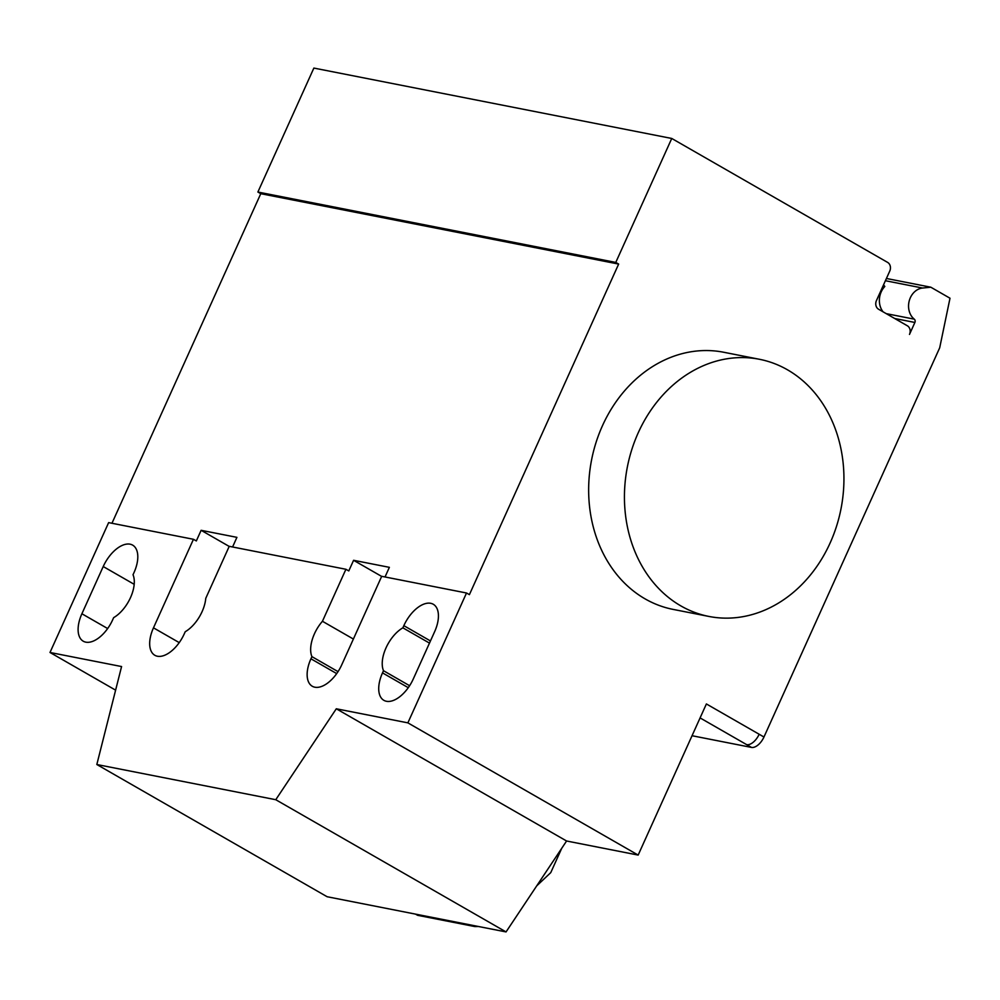 <?xml version="1.0" encoding="UTF-8"?>
<svg xmlns="http://www.w3.org/2000/svg" width="1000" height="1000" viewBox="0 0 1000 1000"><rect width="100%" height="100%" fill="white"/><g stroke="black" fill="none" stroke-linecap="round" stroke-linejoin="round"><path stroke-width="1.5" d="M830.138 542.95A131.037 108.863 -78.9 0 1 708.9 616.438A131.037 108.863 -78.9 0 1 638.237 432.775A131.037 108.863 -78.9 0 1 759.475 359.288A131.037 108.863 -78.9 0 1 830.138 542.95M759.475 359.288L723.688 352.25A131.037 108.863 101.1 0 0 602.45 425.737A131.037 108.863 101.1 0 0 673.112 609.4L708.9 616.438M112.675 619.812A28.175 15.1 119.9 0 1 83.263 641.213A28.175 15.1 119.9 0 1 81.9 613.763L103.225 566.538A28.175 15.1 119.9 0 1 132.637 545.125A28.175 15.1 119.9 0 1 134 572.587L133.025 574.75A28.175 15.1 119.9 0 1 113.65 617.65L112.675 619.812M383.5 670.713A28.175 15.1 119.9 0 1 402.863 627.825L403.837 625.662A28.175 15.1 119.9 0 1 433.263 604.25A28.175 15.1 119.9 0 1 434.625 631.712L413.3 678.938A28.175 15.1 119.9 0 1 383.875 700.337A28.175 15.1 119.9 0 1 382.512 672.887L383.5 670.713L409.613 685.713M402.863 627.825L429.475 643.1M115.612 690.15L50 652.475L121.575 666.55L96.825 764.513L327.1 896.725L506.05 931.925L566.587 841L638.162 855.075L407.875 722.862L466.512 593L381.7 576.312L341.725 664.862A28.175 15.1 119.9 0 1 312.3 686.263A28.175 15.1 119.9 0 1 310.938 658.8L311.925 656.637A28.175 15.1 119.9 0 1 322.438 621.275L345.913 569.275L348.787 570.925L353.587 560.3L389.375 567.337L385.025 576.962M566.587 841L336.3 708.787L407.875 722.862M763.962 737.013A13.1 7.025 119.9 0 1 751.475 747.412L746.675 744.65A13.1 7.025 -60.1 0 0 759.163 734.25L763.962 737.013L939.7 347.788L950 298.225L930.812 287.2L886.425 278.475M692.05 735.725L751.475 747.412M415.513 914.112L417.575 915.3L474.837 926.562L478.575 926.525M536.7 885.875L550.75 872.638L561.788 848.188M472.775 925.375L474.837 926.562M345.913 569.275L229.237 546.325L205.763 598.325A28.175 15.1 119.9 0 1 185.225 631.725L184.25 633.888A28.175 15.1 119.9 0 1 154.838 655.288A28.175 15.1 119.9 0 1 153.475 627.837L193.45 539.288L196.337 540.938L201.125 530.312L236.912 537.35L232.575 546.987M338.038 671.637L311.925 656.637M353.375 639.038L322.438 621.275M381.65 576.413L353.587 560.3M229.2 546.425L201.125 530.312M466.512 593L469.4 594.65L618.65 264.075L615.775 262.425L671.75 138.463L887.638 262.413A6.55 5.438 -78.9 0 1 889.762 271.075L876.438 300.587A6.55 5.438 101.1 0 0 878.575 309.237L907.35 325.775A6.55 5.438 -78.9 0 1 909.488 334.425L914.887 322.463A2.625 2.175 101.1 0 0 914.287 319.163A17.038 14.15 -78.9 0 1 909.237 300.85A17.038 14.15 -78.9 0 1 922.6 288.038L930.812 287.2M336.3 708.787L275.763 799.712L96.825 764.513M506.05 931.925L275.763 799.712M193.45 539.288L108.637 522.612L50 652.475M638.162 855.075L706.388 703.95L759.163 734.25M618.65 264.075L260.775 193.688L257.887 192.037L615.775 262.425M111.962 523.263L260.775 193.688M257.887 192.037L313.863 68.075L671.75 138.463M883.55 284.837L884.812 286.475A17.688 14.7 101.1 0 0 883.088 311.837M81.9 613.763L107.662 628.55M103.225 566.538L134.188 584.312M382.512 672.887L408.275 687.675M403.837 625.662L430.45 640.938M746.675 744.65L700.088 717.913M179.237 642.625L153.475 627.837M336.7 673.6L310.938 658.8M885.413 280.725L922.6 288.038M886.25 313.65L914.287 319.163M894.675 318.488L914.887 322.463"/></g></svg>
